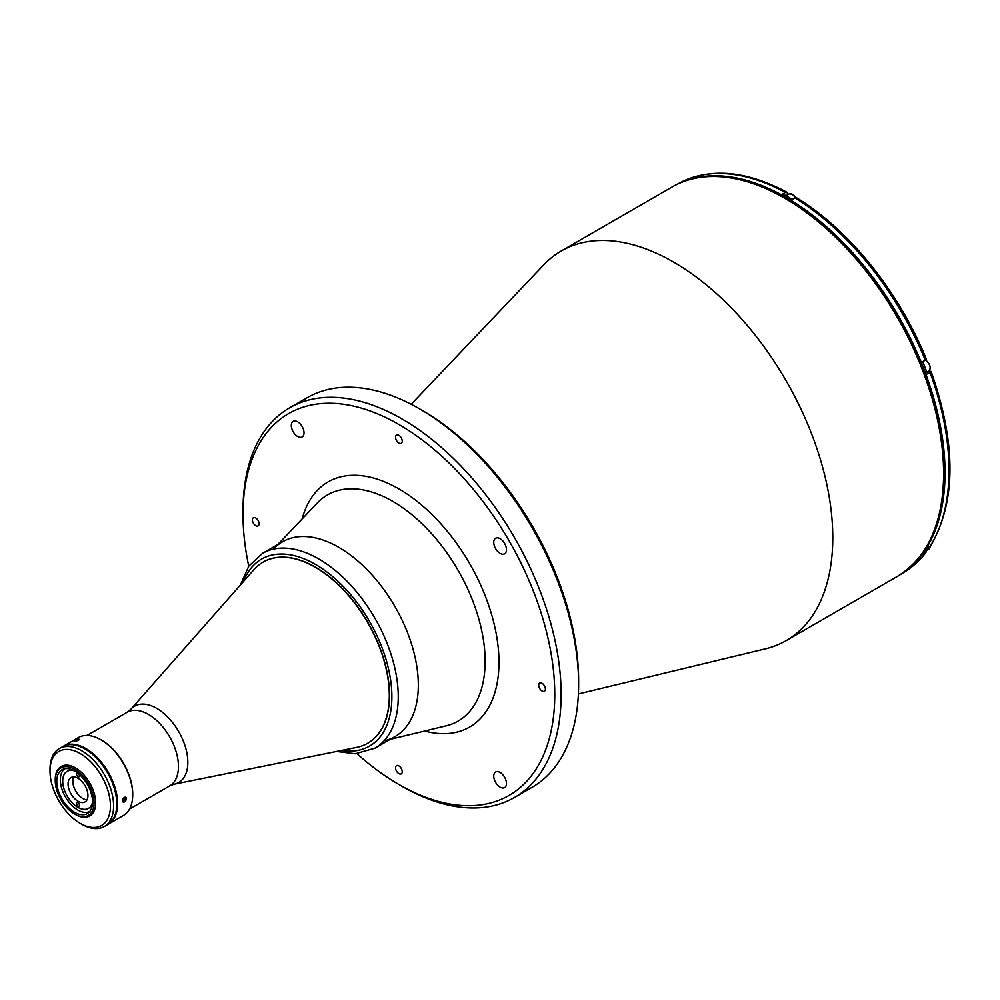 <?xml version="1.0" encoding="UTF-8"?>
<svg xmlns="http://www.w3.org/2000/svg" width="1000" height="1000" viewBox="0 0 1000 1000"><rect width="100%" height="100%" fill="white"/><g stroke="black" fill="none" stroke-linecap="round" stroke-linejoin="round"><path stroke-width="1.5" d="M542.038 690.987A4.725 2.725 -120 0 0 544.4 691.225A4.725 2.725 -120 0 0 545.125 687.438A4.725 2.725 -120 0 0 542.038 683.275A4.725 2.725 -120 0 0 539.688 683.037A4.725 2.725 -120 0 0 538.962 686.825A4.725 2.725 -120 0 0 542.038 690.987M500.112 553.387A9 5.2 -120 0 0 504.613 553.825A9 5.2 -120 0 0 505.988 546.613A9 5.2 -120 0 0 500.112 538.688A9 5.2 -120 0 0 495.613 538.237A9 5.2 -120 0 0 494.237 545.45A9 5.2 -120 0 0 500.112 553.387M500.112 787.15A9 5.2 -120 0 0 504.613 787.6A9 5.2 -120 0 0 505.988 780.387A9 5.2 -120 0 0 500.112 772.463A9 5.2 -120 0 0 495.613 772.013A9 5.2 -120 0 0 494.237 779.225A9 5.2 -120 0 0 500.112 787.15M297.663 436.5A9 5.2 -120 0 0 302.162 436.95A9 5.2 -120 0 0 303.538 429.738A9 5.2 -120 0 0 297.663 421.812A9 5.2 -120 0 0 293.163 421.362A9 5.2 -120 0 0 291.788 428.575A9 5.2 -120 0 0 297.663 436.5M255.738 525.688A4.725 2.725 -120 0 0 258.1 525.925A4.725 2.725 -120 0 0 258.825 522.137A4.725 2.725 -120 0 0 255.738 517.975A4.725 2.725 -120 0 0 253.375 517.737A4.725 2.725 -120 0 0 252.65 521.525A4.725 2.725 -120 0 0 255.738 525.688M398.888 443.038A4.725 2.725 -120 0 0 401.25 443.275A4.725 2.725 -120 0 0 401.975 439.487A4.725 2.725 -120 0 0 398.888 435.325A4.725 2.725 -120 0 0 396.525 435.087A4.725 2.725 -120 0 0 395.8 438.875A4.725 2.725 -120 0 0 398.888 443.038M398.888 773.637A4.725 2.725 -120 0 0 401.25 773.875A4.725 2.725 -120 0 0 401.975 770.088A4.725 2.725 -120 0 0 398.888 765.925A4.725 2.725 -120 0 0 396.525 765.688A4.725 2.725 -120 0 0 395.8 769.475A4.725 2.725 -120 0 0 398.888 773.637M578.4 693.938L765.7 648.763A224.938 129.875 -120 0 0 786.188 640.625A224.938 129.875 -120 0 0 832.775 537.65A224.938 129.875 -120 0 0 734.587 311.275A224.938 129.875 -120 0 0 561.237 251A224.938 129.875 -120 0 0 543.95 264.675L411.175 404.288M356.987 753.662A220.45 127.275 -120 0 0 398.888 784.475L402.075 786.312A224.938 129.875 -120 0 0 402.075 786.312A224.938 129.875 -120 0 0 514.538 797.45L532.038 787.35A224.938 129.875 -120 0 0 578.625 684.375L578.625 680.7A220.45 127.275 -120 0 0 422.75 410.712L419.575 408.875A224.938 129.875 -120 0 0 307.1 397.738L289.6 407.837A224.938 129.875 -120 0 0 243.012 510.812A224.938 129.875 -120 0 0 243.025 512.663M514.538 797.45A224.938 129.875 -120 0 0 549.025 617.2A224.938 129.875 -120 0 0 402.075 418.975A224.938 129.875 -120 0 0 289.6 407.837M402.075 786.312L398.888 784.475A220.45 127.275 -120 0 0 554.763 694.475A220.45 127.275 -120 0 0 398.888 424.487A220.45 127.275 -120 0 0 243.012 514.487A220.45 127.275 -120 0 0 248.75 566.175M384.787 740.65A112.475 64.938 -120 0 0 418.325 685.088A112.475 64.938 -120 0 0 362.938 565.6A112.475 64.938 -120 0 0 273.913 548.6M578.625 684.375A224.938 129.875 -120 0 0 419.575 408.875A224.938 129.875 -120 0 0 419.562 408.875L422.75 410.712M905.913 570.625A224.713 129.738 -120 0 0 930.775 388.438A224.713 129.738 -120 0 0 786.137 197.425A224.713 129.738 -120 0 0 681.725 182.312M925.6 358.975L925.275 360.175A224.713 129.738 -120 0 0 794.887 197.963L792.337 199.438A224.713 129.738 -120 0 0 787.562 196.6A224.713 129.738 -120 0 0 782.8 193.925L785.337 192.45A224.713 129.738 -120 0 0 677.75 184L677.262 184.275M925.275 360.175L922.725 361.637A224.713 129.738 -120 0 1 927.5 373.938L930.05 372.475L930.362 371.275L928.5 371.45A6.75 3.9 60 0 1 927.862 371.438M794.887 197.963L796.6 197.812C848.95 229.412 899.25 292.038 926.35 359.137M787.725 194.688L787 192.275L785.337 192.45M931.125 371.438C956.338 443.562 956.225 501.625 930.8 545.625L927.5 547.8A224.713 129.738 -120 0 1 922.725 554.587L925.913 552.562L926.275 550.5M930.05 546.325A224.713 129.738 -120 0 0 930.05 372.475L930.362 371.275M92.55 802.25A21.375 12.337 60 0 1 77.825 807.3A21.375 12.337 60 0 1 62.8 783.138A21.375 12.337 60 0 1 74.438 770.888M89.712 811.538A24.75 14.287 60 0 1 77.825 810.05A24.75 14.287 60 0 1 61.788 788.675A24.75 14.287 60 0 1 64.987 768.713M78 773.4A2.025 1.175 -120 0 0 76.988 773.3A2.025 1.175 -120 0 0 76.675 774.925A2.025 1.175 -120 0 0 78 776.7A2.025 1.175 -120 0 0 79.013 776.8A2.025 1.175 -120 0 0 79.325 775.188A2.025 1.175 -120 0 0 78 773.4M78 802.788A2.025 1.175 -120 0 0 76.988 802.688A2.025 1.175 -120 0 0 76.675 804.312A2.025 1.175 -120 0 0 78 806.087A2.025 1.175 -120 0 0 79.013 806.188A2.025 1.175 -120 0 0 79.325 804.575A2.025 1.175 -120 0 0 78 802.788M73.775 776.912A14.062 8.113 -120 0 0 82.762 798.475A14.062 8.113 -120 0 0 87 799.825M78 778.263A14.062 8.113 -120 0 0 70.963 777.575A14.062 8.113 -120 0 0 68.812 788.838A14.062 8.113 -120 0 0 78 801.225A14.062 8.113 -120 0 0 85.025 801.925A14.062 8.113 -120 0 0 87.188 790.65A14.062 8.113 -120 0 0 78 778.263M92.55 802A25.3 14.612 60 0 1 87.312 813.587A25.3 14.612 60 0 1 67.812 806.812A25.3 14.612 60 0 1 56.762 781.35A25.3 14.612 60 0 1 62 769.762A25.3 14.612 60 0 1 81.5 776.538A25.3 14.612 60 0 1 92.55 802M55.25 780.475A27.438 15.85 60 0 1 74.65 769.262A27.438 15.85 60 0 1 94.062 802.875A27.438 15.85 60 0 1 74.65 814.087A27.438 15.85 60 0 1 55.25 780.475L55.25 779.55A28.562 16.488 60 0 1 61.163 766.475A28.562 16.488 60 0 1 83.175 774.125A28.562 16.488 60 0 1 95.65 802.875A28.562 16.488 60 0 1 89.738 815.962A28.562 16.488 60 0 1 75.45 814.538A28.562 16.488 60 0 1 75.05 814.3M75.025 740.537C78.713 738.863 79.862 738.763 78.475 740.225C74.725 741.725 73.587 741.825 75.025 740.537L74.112 741.35M79.35 739.312L78.475 740.225M62.9 746.525A44.988 25.975 60 0 1 63.3 746.287A44.988 25.975 60 0 1 97.963 758.337A44.988 25.975 60 0 1 117.6 803.612A44.988 25.975 60 0 1 108.287 824.212A44.988 25.975 60 0 1 107.888 824.438M123.95 802.113L122.45 800.812C123.713 797.05 125.037 796.287 126.425 798.512L125.812 800.462M63.3 746.287L78.4 737.562A44.988 25.975 60 0 1 100.9 739.788A44.988 25.975 60 0 1 132.713 794.887A44.988 25.975 60 0 1 123.387 815.487L108.287 824.212M101.3 740.025A43.863 25.325 60 0 1 101.7 740.25A43.863 25.325 60 0 1 132.713 793.975L132.713 794.887M50 771.012L50 769.175A44.988 25.975 60 0 1 59.312 748.575A44.988 25.975 60 0 1 81.812 750.812A44.988 25.975 60 0 1 111.2 790.45A44.988 25.975 60 0 1 104.3 826.5A44.988 25.975 60 0 1 81.812 824.275L80.225 823.363A42.737 24.675 -120 0 0 110.438 805.913A42.737 24.675 -120 0 0 80.225 753.562A42.737 24.675 -120 0 0 50 771.012A42.737 24.675 -120 0 0 80.225 823.363L81.812 824.275M104.3 826.5L107.487 824.663A44.988 25.975 -120 0 0 114.388 788.612A44.988 25.975 -120 0 0 84.987 748.975A44.988 25.975 -120 0 0 62.5 746.75L59.312 748.575M122.8 799.412A2.75 1.587 120 0 0 123.4 802.163A2.75 1.587 120 0 0 126.075 799.925A2.75 1.587 120 0 0 125.487 797.163A2.75 1.587 120 0 0 122.8 799.412M125.662 798.225L124.5 798.037L123.212 801.1L124.375 801.287L125.662 798.225M338.8 547.337A112.475 64.938 60 0 1 412.275 646.45A112.475 64.938 60 0 1 395.037 736.575L374.963 748.162A112.475 64.938 60 0 0 392.2 658.037A112.475 64.938 60 0 0 318.725 558.925A112.475 64.938 60 0 0 262.488 553.362L282.562 541.775A112.475 64.938 60 0 1 338.8 547.337M263.15 562.062A104.6 60.388 60 0 1 315.538 567.2A104.6 60.388 60 0 1 383.9 659.45A104.6 60.388 60 0 1 367.75 743.238M315.363 567.3A104.6 60.388 60 0 1 383.688 659.475A104.6 60.388 60 0 1 367.663 743.288A104.6 60.388 60 0 1 356.725 747.387L174.1 784.212A44.062 25.438 60 0 0 186.475 751A44.062 25.438 60 0 0 156.675 708.337A44.062 25.438 60 0 0 130.85 709.287L254.05 569.538A104.6 60.388 60 0 1 263.062 562.125A104.6 60.388 60 0 1 315.363 567.3M672.075 187.013C712.938 162.625 776.05 180.763 830.575 231.45C896.612 290.788 945.312 394.05 944.262 472.738C943.7 522.938 927.95 557.562 897.013 576.625A224.938 129.875 -120 0 0 943.6 473.65A224.938 129.875 -120 0 0 845.413 247.275A224.938 129.875 -120 0 0 672.075 187.013L561.237 251M277.812 544.513L317.438 502.85A130.6 75.4 60 0 1 392.775 501.375A130.6 75.4 60 0 1 485.125 661.325A130.6 75.4 60 0 1 446.188 725.837L390.275 739.325M424.663 731.025A141.537 81.725 -120 0 0 498.125 646.775A141.537 81.725 -120 0 0 398.888 488.913A141.537 81.725 -120 0 0 302.175 518.888M926.912 372.362L928.5 371.45M925.913 552.562C919.262 561.138 911.45 568.025 902.475 573.225A224.713 129.738 -120 0 0 925.275 553.112M785.987 195.688L789.087 193.9A6.188 3.575 60 0 1 792.175 194.213A6.188 3.575 60 0 1 795.413 197.725M792.337 194.3A5.962 3.438 60 0 1 795.462 197.712M930.175 546.25A6.188 3.575 60 0 1 928.888 549L930.238 546.213M925.288 360.163A6.188 3.575 60 0 1 925.8 360.425A6.188 3.575 60 0 1 929.837 365.875A6.188 3.575 60 0 1 928.888 370.838C931.225 367.788 930.238 364.312 925.913 360.412L925.337 360.138M925.95 360.525A5.962 3.438 60 0 1 930.175 367.912M243.7 581.275A107.975 62.337 60 0 1 315.538 564.438A107.975 62.337 60 0 1 390.75 680.875A107.975 62.337 60 0 1 341.4 750.475M87 735.462L127.137 712.288A42.512 24.55 60 0 1 148.4 714.388A42.512 24.55 60 0 1 176.163 751.85A42.512 24.55 60 0 1 169.65 785.925L174.1 784.212M897.013 576.625L786.188 640.625M243.012 514.487L243.012 510.812M677.75 184C708.65 167.275 745.062 170.025 787 192.275M795.512 197.7L792.288 194.2L789.087 193.9M925.337 551.05L928.888 549M926.8 372.05L928.888 370.838M74.65 814.087L75.45 814.538M101.7 740.25L100.9 739.788M336.538 751.462L355.325 753.763L374.963 748.162M240.425 584.987L248.738 566.188L262.488 553.362M127.137 712.288L130.85 709.287M129.512 809.087L169.65 785.925"/></g></svg>
